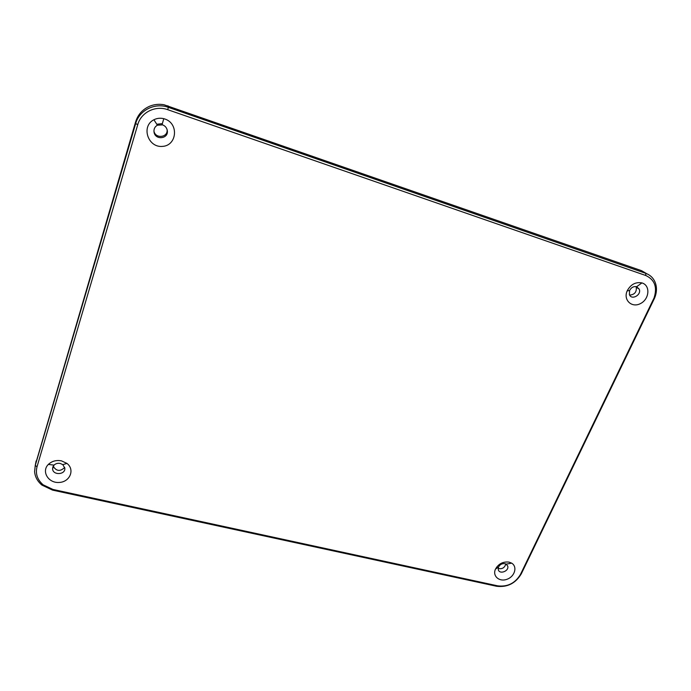 <?xml version="1.0" encoding="UTF-8"?>
<svg xmlns="http://www.w3.org/2000/svg" width="691" height="691" viewBox="0 0 691 691"><rect width="100%" height="100%" fill="white"/><g stroke="black" fill="none" stroke-linecap="round" stroke-linejoin="round"><path stroke-width="1.04" d="M35.457 464.412L135.617 121.884C137.924 114.594 142.571 109.385 149.558 106.267C154.179 104.367 158.999 103.857 164.017 104.747L641.498 270.656L646.741 273.714M167.766 109.696L645.791 275.51C654.748 279.725 657.504 287.214 654.049 297.968L520.461 574.437C515.192 583.221 507.617 587.03 497.736 585.856L52.913 489.435L43.153 484.823C37.34 479.753 35.293 473.741 37.02 466.779L137.759 124.63C141.076 112.313 155.51 105.136 167.766 109.696L168.319 107.33C154.974 102.354 139.262 110.18 135.661 123.585L35.258 465.466L34.593 471.599C35.06 476.894 37.513 481.402 41.944 485.099L52.568 490.118L496.57 586.262C507.324 587.531 515.564 583.394 521.29 573.841L654.731 297.778C656.821 292.431 657.003 287.361 655.249 282.576C653.444 278.076 650.274 274.992 645.748 273.334L168.319 107.33L167.965 105.792M53.172 466.226C56.368 471.314 60.212 471.728 64.704 467.453M629.656 295.092C634.588 294.677 636.782 292.034 636.256 287.18L635.97 286.584M496.648 567.121L497.183 567.786M498.159 568.46C502.132 569.324 504.68 567.812 505.812 563.942M162.359 123.637L156.762 124.233M153.946 131.091C155.363 139.098 168.215 137.587 167.084 129.562M61.508 460.871L66.932 463.402C75.129 469.552 69.972 482.042 59.167 482.456C48.387 483.311 41.149 471.435 48.353 464.412C51.937 461.078 56.325 459.895 61.508 460.871M642.25 283.016C650.551 285.659 649.359 299.168 640.557 303.53C631.885 308.29 623.023 300.041 627.169 290.894C630.667 284.424 635.582 281.764 641.922 282.913L642.25 283.016M509.094 562.128L511.634 563.139C517.663 566.629 514.83 576.501 507.099 579.239C499.438 582.254 492.242 576.113 495.456 569.168C498.513 563.752 503.057 561.412 509.094 562.128M164.899 119.016C179.116 123.637 176.922 145.723 162.385 146.397C147.891 147.796 140.826 126.177 153.929 119.742C157.038 118.196 160.321 117.841 163.784 118.679L164.899 119.016M162.584 124.872C165.184 125.883 166.747 127.74 167.282 130.452C168.932 138.995 154.974 140.541 154.015 131.903C153.722 128.923 154.844 126.695 157.384 125.218L162.584 124.872M505.009 563.675L506.218 564.158L507.721 566.11C509.336 571.103 499.42 574.808 498.271 569.634L498.531 567.017C499.982 564.443 502.141 563.329 505.009 563.675M636.765 286.774L639.253 289.192C641.732 295.014 631.384 300.611 629.397 294.521L629.613 290.505C631.272 287.439 633.604 286.178 636.61 286.722L636.765 286.774M60.238 463.454L62.821 464.646L64.816 468.161C65.671 474.855 52.827 475.581 52.585 468.835L54.002 465.129C55.703 463.549 57.785 462.987 60.238 463.454M135.617 121.884L135.661 123.585L137.759 124.63M37.02 466.779L35.258 465.466L36.105 460.966M520.461 574.437L521.29 573.841M654.066 299.281L653.444 299.35M497.736 585.856L496.57 586.262M52.913 489.435L52.568 490.118M645.791 275.51L645.748 273.334L641.498 270.656M43.153 484.823L41.944 485.099M654.049 297.968L654.731 297.778M157.384 125.218L153.929 119.742M162.048 124.708L163.784 118.679M167.282 130.452L167.179 129.925M498.531 567.017L495.456 569.168M506.218 564.158L511.634 563.139M629.613 290.505L627.169 290.894M636.61 286.722L641.922 282.913M639.253 289.192L636.256 287.18M54.002 465.129L48.353 464.412M62.821 464.646L66.932 463.402M52.585 468.835L52.896 466.814"/></g></svg>
